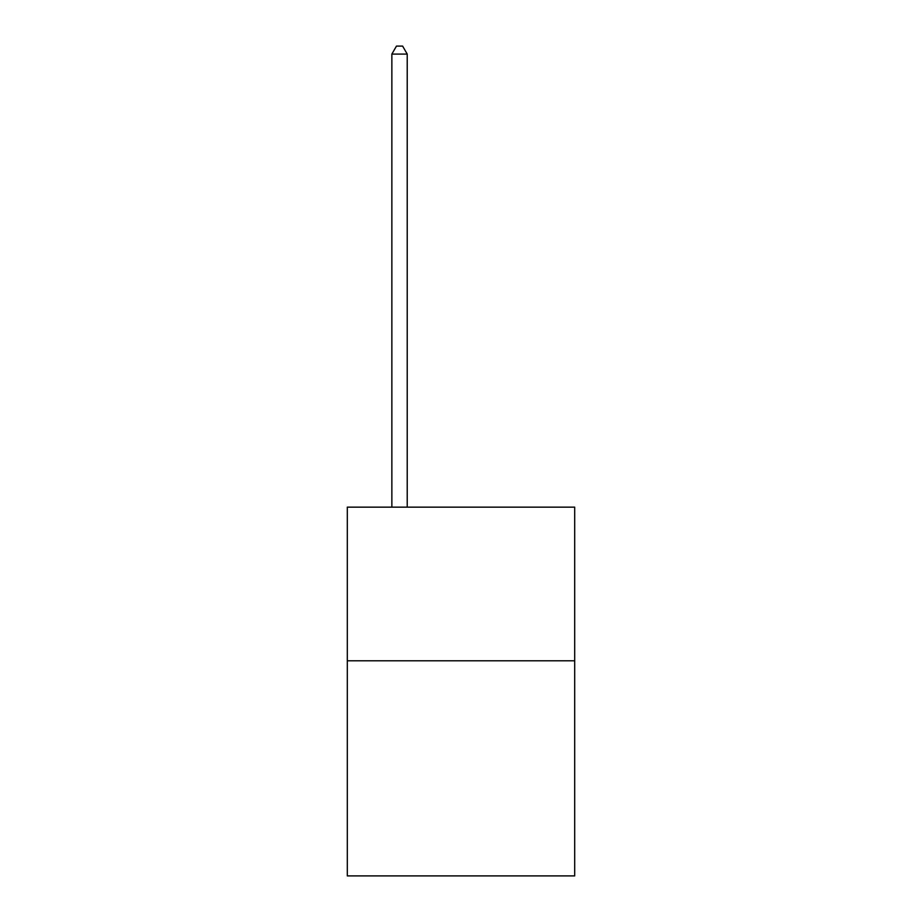 <?xml version="1.0" encoding="UTF-8"?>
<svg xmlns="http://www.w3.org/2000/svg" width="922" height="922" viewBox="0 0 922 922"><rect width="100%" height="100%" fill="white"/><g stroke="black" fill="none" stroke-linecap="round" stroke-linejoin="round"><path stroke-width="1.38" d="M574.694 660.797L574.694 875.9L347.306 875.9L347.306 507.158L574.694 507.158L574.694 660.797L347.306 660.797M407.224 507.158L407.224 54.087L391.862 54.087L391.862 507.158M391.862 54.087L396.472 46.1L402.614 46.1L407.224 54.087"/></g></svg>
